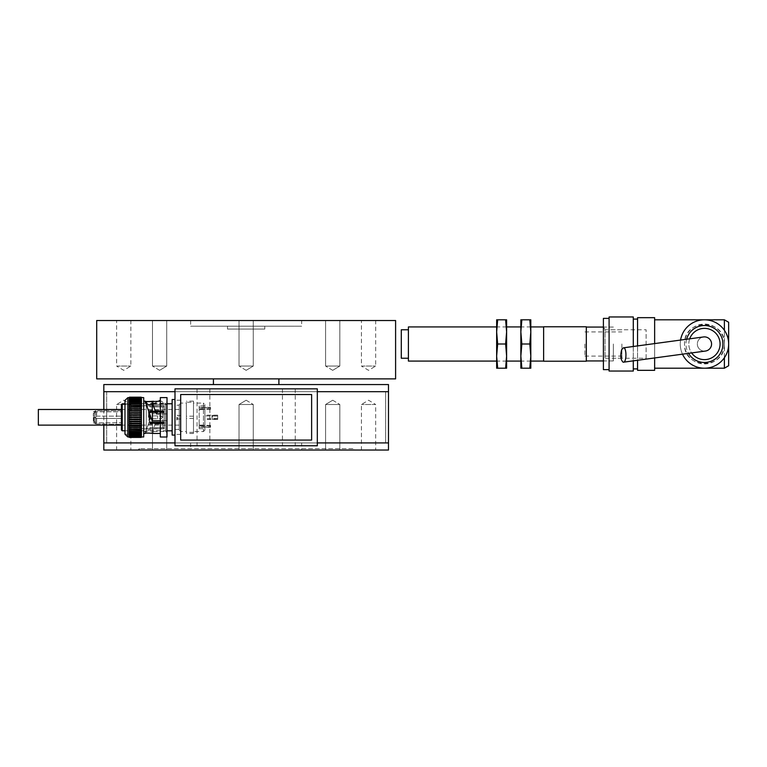 <?xml version="1.0" encoding="UTF-8"?>
<svg xmlns="http://www.w3.org/2000/svg" width="767" height="767" viewBox="0 0 767 767"><rect width="100%" height="100%" fill="white"/><g stroke="black" fill="none" stroke-linecap="round" stroke-linejoin="round"><path stroke-width="0.58" stroke-dasharray="3.83 2.88" d="M385.638 442.923L106.671 442.923L385.638 442.923L106.671 442.923L385.638 442.923L385.638 391.688L106.671 391.688L385.638 391.688L385.638 442.923M317.317 442.923L174.991 442.923L317.317 442.923M103.823 442.923L388.486 442.923L103.823 442.923M317.317 391.688L174.991 391.688L317.317 391.688M103.823 391.688L388.486 391.688L103.823 391.688M264.797 329.062L227.502 329.062L264.797 329.062L227.502 329.062L264.797 329.062L264.797 326.215L227.502 326.215L264.797 326.215L227.502 326.215L264.797 326.215L264.797 329.062M339.819 450.037L325.591 450.037L339.819 450.037L325.591 450.037L339.819 450.037L339.819 404.497L325.591 404.497L339.819 404.497L325.591 404.497L339.819 404.497L339.819 450.037M375.677 450.037L361.439 450.037L375.677 450.037L375.677 404.497L361.439 404.497L375.677 404.497L368.553 400.221L361.439 404.497L361.439 450.037M253.263 450.037L239.036 450.037L253.263 450.037L239.036 450.037L253.263 450.037L253.263 404.497L239.036 404.497L253.263 404.497L239.036 404.497L253.263 404.497L253.263 450.037M130.86 450.037L116.632 450.037L130.86 450.037L130.86 404.497L116.632 404.497L130.86 404.497L123.746 400.221L116.632 404.497L116.632 450.037M354.325 450.037L137.983 450.037L354.325 450.037L352.897 448.618L352.897 450.037L139.402 450.037L352.897 450.037M103.823 450.037L388.486 450.037M166.717 450.037L152.48 450.037L166.717 450.037L152.48 450.037L166.717 450.037L166.717 404.497L152.48 404.497L166.717 404.497L152.48 404.497L166.717 404.497L166.717 450.037M385.638 391.688L106.671 391.688L385.638 391.688M103.823 384.564L388.486 384.564M278.891 384.564L213.418 384.564L278.891 384.564M278.891 378.879L213.418 378.879L278.891 378.879M96.709 378.879L395.599 378.879M96.709 320.52L395.599 320.52M325.591 320.52L339.819 320.52L325.591 320.52L339.819 320.52L325.591 320.52L325.591 366.06L339.819 366.06L325.591 366.06L339.819 366.06L325.591 366.06L325.591 320.52M361.439 320.52L375.677 320.52L361.439 320.52L361.439 366.06L375.677 366.06L361.439 366.06L368.553 370.336L375.677 366.06L375.677 320.52M239.036 320.52L253.263 320.52L239.036 320.52L253.263 320.52L239.036 320.52L239.036 366.06L253.263 366.06L239.036 366.06L253.263 366.06L239.036 366.06L239.036 320.52M152.48 320.52L166.717 320.52L152.48 320.52L166.717 320.52L152.48 320.52L152.48 366.06L166.717 366.06L152.48 366.06L166.717 366.06L152.48 366.06L152.48 320.52M116.632 320.52L130.86 320.52L116.632 320.52L116.632 366.06L130.86 366.06L116.632 366.06L123.746 370.336L130.86 366.06L130.86 320.52M301.661 320.52L190.647 320.52L301.661 320.52L301.661 326.215L190.647 326.215L301.661 326.215M301.661 442.923L190.647 442.923L301.661 442.923L301.661 450.037L190.647 450.037L301.661 450.037M352.897 448.618L139.402 448.618L352.897 448.618M246.149 370.336L239.036 366.06L246.149 370.336L253.263 366.06L253.263 320.52L253.263 366.06L246.149 370.336M246.149 400.221L253.263 404.497L246.149 400.221L239.036 404.497L239.036 450.037L239.036 404.497L246.149 400.221M159.603 370.336L152.48 366.06L159.603 370.336L166.717 366.06L166.717 320.52L166.717 366.06L159.603 370.336M332.705 370.336L325.591 366.06L332.705 370.336L339.819 366.06L339.819 320.52L339.819 366.06L332.705 370.336M159.603 400.221L166.717 404.497L159.603 400.221L152.48 404.497L152.48 450.037L152.48 404.497L159.603 400.221M332.705 400.221L339.819 404.497L332.705 400.221L325.591 404.497L325.591 450.037L325.591 404.497L332.705 400.221M174.991 417.306L174.991 400.221L174.991 417.306M174.991 445.771L174.991 388.84L317.317 388.84L317.317 445.771L174.991 445.771M203.456 445.771L197.052 445.771L203.456 445.771M288.852 445.771L295.257 445.771L288.852 445.771M203.456 388.84L197.052 388.84L203.456 388.84M288.852 388.84L295.257 388.84L288.852 388.84M180.676 394.535L311.623 394.535L311.623 440.076L180.676 440.076L180.676 394.535L180.676 440.076L311.623 440.076L311.623 394.535L180.676 394.535M180.676 417.306L180.676 400.221L180.676 417.306M203.456 440.076L197.052 440.076L203.456 440.076M288.852 440.076L295.257 440.076L288.852 440.076M203.456 394.535L197.052 394.535L203.456 394.535M288.852 394.535L295.257 394.535L288.852 394.535M177.493 417.306L177.493 419.012L177.493 417.306M176.841 417.306L176.841 420.153L176.841 417.306M38.35 425.129L38.35 409.473M139.977 403.778L139.977 430.824L139.977 403.778L146.267 403.778L146.267 430.824L146.267 404.564M152.47 420.757L152.47 403.778M152.211 403.902L151.674 404.219C149.172 404.918 147.456 404.813 146.516 403.902M151.367 430.249L149.364 429.788L146.516 430.709C147.254 429.884 148.865 429.731 151.367 430.249M172.144 403.778L172.144 430.824L172.144 403.778M152.7 403.778L167.014 403.778M186.371 403.068L186.371 431.533L186.371 403.068L180.676 403.068L180.676 431.533L180.676 403.068L179.257 404.497L179.257 430.114L179.257 404.497M179.257 405.206L179.257 429.405L179.257 405.206L174.991 405.206L174.991 429.405L174.991 405.206M174.991 399.511L174.991 435.09L174.991 399.511M172.144 435.09L172.144 399.511M157.619 418.724L157.619 415.877L157.619 418.724L149.086 418.724L149.086 415.877L149.086 418.724M149.086 415.168L149.086 419.434L149.086 415.168L149.651 415.168L149.651 419.434L149.651 415.168M149.651 411.611L149.651 423L149.651 411.611L165.595 411.611L165.595 423L165.595 411.611M165.595 405.916L165.595 428.686L165.595 405.916L139.977 405.916L139.977 428.686L139.977 405.916M149.364 432.962L146.516 432.962L149.364 432.962M146.516 401.649L151.933 401.649M193.485 402.234L193.485 433.489L193.485 401.122L193.485 402.234L186.371 402.234L186.371 433.489L186.371 402.234M193.485 403.068L193.485 431.533L193.485 403.068L203.456 403.068L203.456 431.533L203.456 403.068L204.875 404.497L204.875 430.114L204.875 404.497M193.485 418.427L186.371 418.427M193.485 433.489L186.371 433.489M193.485 432.367L186.371 432.367M193.485 416.184L186.371 416.184M193.485 401.122L186.371 401.122M204.875 415.877L204.875 418.724L204.875 415.877L217.684 416.069L217.684 415.292L212.564 415.292L212.564 416.069L217.684 416.069M212.564 418.533L212.564 419.319L217.684 419.319L217.684 418.533L212.564 418.533L211.989 417.919L212.564 416.069M217.684 418.533L217.684 415.877M211.989 417.919L211.989 415.599L212.564 415.292M211.989 415.599L211.989 416.682M212.564 419.319L211.989 419.012M217.684 419.319L217.684 415.292M204.875 419.319L204.875 415.168L204.875 419.319M210.57 407.756L210.57 409.252L210.57 407.756L199.18 407.344L199.18 409.252L199.18 407.756L210.57 407.756M210.57 426.855L210.57 425.359L210.57 426.855L199.18 427.267L199.18 425.359L199.18 426.855L210.57 426.855M204.875 409.473L204.875 425.129L204.875 409.473L199.18 409.473L199.18 425.129L199.18 409.473M210.57 409.252L199.18 409.252L210.57 409.252M210.57 425.359L199.18 425.359L210.57 425.359M199.18 405.916L199.18 428.686L199.18 405.916L204.875 405.916L204.875 428.686L204.875 405.916M121.387 404.669L121.387 429.942M122.241 403.806L122.241 430.795M127.821 397.651L127.821 436.96M127.821 434.208L124.973 434.208L124.973 400.393L127.821 400.393M129.182 419.012L129.182 417.306L141.425 417.306L141.425 415.589L129.182 415.589L129.182 417.306L129.182 415.589M143.707 397.651L143.707 436.96M141.425 419.837L141.425 421.524L141.425 419.837L129.182 419.837L129.182 421.524L141.425 421.524L141.425 423.183M141.425 423.969L141.425 425.56L141.425 423.969L129.182 423.969L129.182 425.56L141.425 425.56L141.425 427.075M141.425 427.785L141.425 429.184L141.425 427.785L129.182 427.785L129.182 429.194L141.425 429.194L141.425 430.527M141.425 431.121L141.425 432.32L141.425 431.121L129.182 431.121L129.182 432.281L141.425 432.281L141.195 433.336M141.425 433.806L141.425 434.755L141.425 433.806L129.182 433.806L129.182 434.668L141.425 434.668L141.425 435.407L129.182 435.407L129.182 433.806M141.425 436.126L129.182 436.126L129.182 435.56L141.425 435.56L141.425 436.25L141.425 435.714L129.182 435.714L129.182 436.241L141.425 436.624L129.182 436.624L141.425 436.375L141.425 435.714M141.425 436.624L129.182 436.759L141.425 437.132M141.425 436.346L141.425 436.902L129.182 436.902L141.425 436.701L129.182 436.346L141.425 436.778M129.326 435.56L141.291 435.56M141.425 432.55L141.425 434.467L129.182 434.467L129.182 433.576L141.425 433.576L141.425 432.55L129.182 432.55L129.182 433.633L129.182 432.55M129.335 432.013L129.182 430.824L141.425 430.824L141.272 432.013M129.182 428.868L129.182 427.44L141.425 427.44L141.425 428.868M129.182 425.177L129.182 423.576L141.425 423.576L141.425 425.177M129.182 421.121L129.182 419.424L141.425 419.424L141.425 421.121M129.182 423.183L129.182 419.837M129.182 427.075L129.182 423.969M129.22 430.517L129.182 427.785M129.422 433.336L129.182 431.121M141.425 434.86L141.425 435.675L141.425 434.86L129.182 434.86L129.182 435.675L129.182 434.86M141.425 429.53L141.425 430.833L141.425 429.53L129.182 429.53L129.182 430.833L129.182 429.53M141.425 425.934L141.425 427.44L141.425 425.934L129.182 425.934L129.182 427.44L129.182 425.934M141.425 421.936L141.425 423.576L141.425 421.936L129.182 421.936L129.182 423.576L129.182 421.936M141.425 417.718L141.425 419.424L141.425 417.718L129.182 417.718L129.182 419.424L129.182 417.718M141.425 415.589L141.425 419.012M129.182 414.765L129.182 413.077L141.425 413.077L141.425 414.765M129.182 410.633L129.182 409.051L141.425 409.051L141.425 410.633M129.182 406.817L129.182 405.407L141.425 405.407L141.425 406.817M141.253 402.32L141.425 403.49M129.182 403.49L129.355 402.32M129.182 402.061L129.182 399.933L141.425 399.933L141.425 401.036L141.425 400.134L129.182 400.134L129.182 401.036L141.425 401.036L141.425 402.061M129.182 398.898L129.182 398.361L141.425 398.361L141.425 398.898M141.339 398.898L129.268 398.898M141.425 397.661L129.182 397.843L141.425 397.536L141.425 398.255L129.182 398.255L141.425 397.757L141.425 398.361L129.182 397.977L141.425 398.361L141.425 399.041L141.425 398.476L129.182 398.476L129.182 399.041L141.425 399.041L141.425 399.751M141.368 403.787L141.425 402.598L129.182 402.598L129.182 403.787L141.425 403.787L141.425 405.081M141.425 406.941L141.425 405.743L141.425 407.172L141.425 405.743L129.182 405.743L129.182 407.172L141.425 407.172L141.425 408.677M141.425 409.425L141.425 411.026L141.425 409.425L129.182 409.425L129.182 411.026L141.425 411.026L141.425 412.675M141.425 413.48L141.425 415.177L141.425 413.48L129.182 413.48L129.182 415.177L141.425 415.177L141.425 416.893M141.425 411.419L141.425 413.077L141.425 411.419L129.182 411.419L129.182 413.077L129.182 411.419M141.425 407.526L141.425 409.051L141.425 407.526L129.182 407.526L129.182 409.051L129.182 407.526M141.425 404.094L141.425 405.407L141.425 404.094L129.182 404.094L129.182 405.407L129.182 404.094M141.425 401.275L141.425 402.32L141.425 401.275L129.182 401.275L129.182 402.32L141.425 402.282M141.425 399.204L141.425 399.933L141.425 399.204L129.182 399.204L129.182 399.933L141.425 399.856M129.182 399.751L129.182 399.041L141.425 398.936M129.182 400.968L141.425 400.968M129.182 405.081L129.249 403.787M129.182 408.677L129.182 405.743L141.425 405.743M129.182 412.675L129.182 409.425M129.182 416.893L129.182 413.48M141.425 421.419L141.425 420.019M129.182 421.419L129.182 420.019M141.425 425.493L141.425 424.18M129.182 425.493L129.182 424.18M129.182 428.015L129.182 429.184L141.425 429.204L141.425 428.015M129.182 431.351L129.182 432.32L141.425 432.32L141.425 431.351M141.425 434.036L141.425 434.755L141.425 434.036M129.182 434.755L129.182 434.036L129.182 434.755M129.182 437.132L129.182 436.624M141.425 435.09L141.425 435.675L141.425 435.09M129.182 435.675L129.182 435.09L129.182 435.675M141.425 432.78L141.425 433.633L141.425 432.78M129.182 433.633L129.182 432.78L129.182 433.633M129.182 429.76L129.182 430.833L141.425 430.833L141.425 429.76M141.425 427.401L141.425 426.145M129.182 427.401L129.182 426.145M141.425 423.489L141.425 422.128M129.182 423.489L129.182 422.128M141.425 419.29L141.425 417.871M129.182 419.29L129.182 417.871M143.707 417.306L143.707 401.16L143.707 417.306M129.182 417.152L129.182 415.724M141.425 417.152L141.425 415.724M129.182 401.275L129.182 402.282M129.182 399.204L129.182 399.856M129.182 398.936L129.182 398.255M129.182 398.476L129.182 397.661M141.425 400.134L141.425 400.796M129.182 400.796L129.182 400.134M129.182 403.787L129.182 402.56L141.416 402.56M129.182 403.547L129.182 402.56M129.182 406.941L129.182 405.762M141.425 410.824L141.425 409.501M129.182 410.824L129.182 409.501M141.425 415.005L141.425 413.595M129.182 415.005L129.182 413.595M141.425 412.886L141.425 411.515M129.182 412.886L129.182 411.515M141.425 408.84L141.425 407.574M129.182 408.84L129.182 407.574M129.182 405.177L129.182 404.084L141.425 404.075L141.425 405.177M141.425 401.218L141.425 402.09L141.425 401.218M141.425 399.099L141.425 399.703L141.425 399.099M150.85 417.306L145.04 433.441L150.85 417.306M151.904 433.029L152.614 431.064L153.448 431.361L153.448 433.441L151.904 433.029L156.353 420.69L160.322 420.69L160.322 433.441L160.322 401.16L160.322 413.912L152.096 413.844L165.595 413.912L165.595 403.241L165.595 413.912L167.014 413.912L167.014 420.69L160.322 420.69L167.014 420.69L167.014 413.912L160.322 413.912L160.322 420.69M143.707 431.361L152.614 431.064L156.353 420.69L165.595 420.69L152.096 420.757L145.04 401.17M160.322 397.603L160.322 436.998M153.448 431.361L165.595 431.361L165.595 420.69L165.595 431.361L167.014 432.789L167.014 420.69L167.014 432.789M143.707 403.241L152.614 403.547L153.448 403.25L153.448 401.17M156.353 413.912L167.014 413.912L167.014 401.822L167.014 413.912L160.322 413.912M167.014 397.603L167.014 436.998M165.595 420.69L167.014 420.69L165.595 420.69M149.939 422.464L164.167 422.464L164.167 412.147L149.939 412.147L149.939 410.911L164.167 410.911L164.167 405.753L149.939 405.753L164.167 405.753L164.167 410.911L149.939 410.911L149.939 412.147L164.167 412.147L164.167 422.464L149.939 422.464L149.939 423.691L164.167 423.691L164.167 428.849L149.939 428.878L164.167 428.849L164.167 423.691L149.939 423.691L149.939 422.464M164.167 421.869L164.167 412.732L164.167 421.869L149.939 421.869L149.939 423.106L149.939 421.869L164.167 421.869M164.167 412.147L164.167 412.732L149.939 412.732L149.939 411.505L149.939 412.732L162.748 412.732L162.748 411.505L149.939 411.505L162.748 411.505L162.748 406.941L149.939 406.941L149.939 405.753L149.939 406.941L162.748 406.913L162.748 411.505L164.167 411.505L164.167 406.941L164.167 411.505L162.748 411.505L162.748 421.869L162.748 412.732L164.167 412.732L164.167 412.147M149.939 410.911L149.939 411.505L149.939 410.911M164.167 405.753L164.167 406.941L162.748 406.941L164.167 406.941L164.167 405.753M149.939 423.691L149.939 423.106L162.748 423.106L149.939 423.106L149.939 423.691M164.167 423.106L162.748 423.106L162.748 421.869L162.748 427.67L149.939 427.67L149.939 428.849L149.939 427.67L162.748 427.689L162.748 423.106L164.167 423.106L164.167 427.67L164.167 423.106M164.167 428.849L164.167 427.67L162.748 427.67L164.167 427.67L164.167 428.849M162.748 417.306L162.748 410.383L162.748 417.306M148.51 417.306L148.51 410.383L148.51 417.306M149.939 417.306L149.939 420.153L149.939 417.306M160.974 417.306L160.974 415.877L160.974 417.306M121.819 417.306L121.819 407.344L121.819 417.306M96.652 411.802L95.463 411.246L96.652 411.793L121.387 411.802L121.387 416.155L121.387 411.802L96.652 411.793L96.652 416.155L95.463 417.104L96.652 416.136L121.387 416.155L96.652 416.136L96.652 411.802M95.463 417.507L94.36 417.306L94.351 411.889L94.351 422.722L94.36 417.306L96.652 418.466L121.387 418.466L121.387 422.809L121.387 418.475L96.652 418.475L94.36 417.306L95.463 417.104M96.652 418.466L96.652 422.809L121.387 422.799L96.652 422.809L95.463 423.365L96.652 422.799L96.652 418.475M95.463 423.557L96.652 423.969L95.463 423.566M96.652 423.969L121.387 424.419L96.652 423.969M95.463 411.045L94.351 411.889L95.463 411.045M121.387 410.642L96.652 410.642L121.387 410.642M95.626 411.754L95.626 422.847L95.626 411.754L94.283 413.317L94.283 421.284L94.283 413.317L93.353 413.317L93.353 417.306L93.353 413.317M93.353 417.306L93.353 422.713L93.353 417.306M93.632 417.306L93.632 422.713L93.632 417.306M401.294 329.772L401.294 358.237M408.408 344L408.408 358.237L408.408 344M408.408 326.924L408.408 361.084M543.621 344L543.621 361.084L543.621 344M543.621 326.78L543.621 361.228M586.324 326.78L586.324 361.228M586.324 344L586.324 360.941L586.324 344M613.36 344L613.36 360.941L613.36 344M621.903 344L621.903 358.237L621.903 344M584.895 344L584.895 356.099L584.895 344M506.613 356.099L506.613 319.81L505.616 319.81L506.613 331.91L505.616 344L506.613 356.099L506.613 368.198L505.616 368.198L506.613 356.099M497.658 368.198L496.652 368.198L496.652 356.099L497.658 368.198L505.616 368.198M497.658 319.81L496.652 331.91L496.652 319.81L505.616 319.81M497.658 344L496.652 356.099L496.652 331.91L497.658 344L505.616 344M530.812 356.099L530.812 319.81L529.805 319.81L530.812 331.91L529.805 344L530.812 356.099L529.805 368.198L530.812 368.198L530.812 356.099M529.805 319.81L520.851 319.81L520.851 331.91L521.848 319.81M520.851 368.198L521.848 368.198L520.851 356.099L521.848 344L520.851 331.91L520.851 368.198M529.805 368.198L521.848 368.198M529.805 344L521.848 344M724.384 357.729L724.384 344C725.342 318.161 683.531 318.209 684.528 343.99C683.56 369.867 725.4 369.78 724.384 344L724.384 330.28M724.384 319.81L724.384 368.198M654.635 319.81L654.635 368.198L654.635 319.81M728.65 365.734L728.65 322.274M654.635 343.587L654.635 357.949M654.635 370.336L654.635 317.672M637.559 345.907L637.559 360.269M637.559 370.336L637.559 317.672M637.559 319.091L637.559 368.908L637.559 319.091M633.293 319.091L633.293 368.908L633.293 319.091M633.293 346.492L633.293 360.854M633.293 371.046L633.293 316.963M609.094 371.046L609.094 316.963M609.094 318.382L609.094 369.627L609.094 318.382M603.399 369.627L603.399 318.382M603.399 326.924L603.399 361.084L603.399 326.924L605.048 329.772L605.048 358.237L605.048 329.772L646.102 329.772L646.102 358.237L605.048 358.237L603.399 361.084M724.384 344A19.923 19.923 0 0 0 704.451 324.077A19.923 19.923 0 0 0 684.528 344A19.923 19.923 0 0 0 704.451 363.932A19.923 19.923 0 0 0 724.384 344M704.451 319.81A24.199 24.199 0 0 0 683.502 356.099A24.199 24.199 0 0 0 725.409 356.099A24.199 24.199 0 0 0 704.451 319.81M682.496 354.172A24.199 24.199 0 0 1 680.578 340.069M689.706 338.822A15.628 15.628 0 0 0 691.623 352.925M686.599 339.244A18.475 18.475 0 0 0 688.517 353.347M704.451 328.372A15.628 15.628 0 0 0 690.923 351.813A15.628 15.628 0 0 0 717.989 351.813A15.628 15.628 0 0 0 704.451 328.372M646.102 358.237L646.102 329.772M704.451 351.123A7.114 7.114 0 0 0 710.616 340.443A7.114 7.114 0 0 0 698.286 340.443A7.114 7.114 0 0 0 705.41 351.056A7.114 7.114 0 0 1 697.356 344.479A7.114 7.114 0 0 1 703.492 336.953A7.114 7.114 0 0 0 697.356 344.479A7.114 7.114 0 0 0 704.451 351.123M162.355 417.306L162.355 416.577L162.355 417.306M103.823 409.473L103.823 425.129M106.671 391.688L106.671 442.923L106.671 391.688M227.502 326.215L227.502 329.062L227.502 326.215M190.647 320.52L190.647 326.215M190.647 442.923L190.647 450.037M137.983 450.037L139.402 448.618L139.402 450.037M180.676 400.221L174.991 400.221M180.676 434.381L174.991 434.381M180.676 415.599L177.493 415.599L176.841 414.458L174.991 414.458M180.676 419.012L177.493 419.012L176.841 420.153L174.991 420.153M282.448 388.84L282.448 445.771M295.257 388.84L295.257 445.771M197.052 388.84L197.052 445.771M209.861 388.84L209.861 445.771M121.387 425.129L180.676 425.129M121.387 409.473L180.676 409.473M139.977 430.824L146.516 430.709L146.516 432.962M167.014 430.824L152.211 430.709L152.211 432.962M179.257 430.114L180.676 431.533L186.371 431.533M174.991 429.405L179.257 429.405M157.619 415.877L149.086 415.877M149.086 419.434L149.651 419.434M149.651 423L165.595 423M139.977 428.686L165.595 428.686M152.211 402.426L152.211 401.649M217.684 418.724L204.875 418.724M217.684 415.168L204.875 415.168M217.684 419.434L204.875 419.434M210.57 408.763L199.18 408.763M210.57 407.344L199.18 407.344M210.57 425.838L199.18 425.838M210.57 427.267L199.18 427.267M199.18 425.129L204.875 425.129M199.18 428.686L204.875 428.686M204.875 430.114L203.456 431.533L193.485 431.533M124.973 430.795L127.821 430.795M124.973 403.806L127.821 403.806M129.335 434.784L141.281 434.784M129.412 436.481L141.195 436.481M129.46 437.324L141.157 437.324M129.441 437.017L141.166 437.017M129.374 435.733L141.233 435.733M129.278 433.643L141.339 433.643M129.45 397.325L141.157 397.325M129.412 398.255L141.205 398.255M129.316 400.029L141.291 400.029M129.259 401.208L141.349 401.208M129.374 399.041L141.243 399.041M129.441 397.68L141.176 397.68M145.107 431.361L145.107 433.441M145.107 403.25L145.107 401.17M153.429 403.241L165.595 403.241L167.014 401.822M143.707 428.878L149.939 428.878M143.707 405.733L149.939 405.733M149.939 406.913L162.748 406.913M149.939 427.689L162.748 427.689M148.51 424.218L162.748 424.218M148.51 410.383L162.748 410.383M149.939 414.458L148.51 414.458M149.939 420.153L148.51 420.153M162.748 416.98L160.974 415.877L149.939 415.877M162.748 417.632L160.974 418.724L149.939 418.724M93.353 421.284L94.283 421.284L95.626 422.847M93.353 422.713L96.009 423.969M93.353 411.898L96.009 410.642M530.812 326.924L520.851 326.924M506.613 326.924L496.652 326.924M530.812 361.084L520.851 361.084M506.613 361.084L496.652 361.084M613.36 327.068L603.399 327.068M613.36 360.941L603.399 360.941M621.903 329.772L613.36 329.772M621.903 358.237L613.36 358.237M584.895 356.099L621.903 356.099M584.895 331.91L621.903 331.91"/><path stroke-width="1.15" d="M103.823 409.473L103.823 391.688L174.991 391.688L103.823 391.688L103.823 384.564L388.486 384.564L388.486 442.923L317.317 442.923L388.486 442.923L388.486 450.037L103.823 450.037L103.823 442.923L174.991 442.923L103.823 442.923L103.823 425.129M388.486 391.688L317.317 391.688L388.486 391.688M278.891 378.879L278.891 384.564M395.599 378.879L96.709 378.879L96.709 320.52L395.599 320.52L395.599 378.879M174.991 445.771L174.991 388.84L317.317 388.84L317.317 445.771L174.991 445.771M180.676 440.076L180.676 394.535L311.623 394.535L311.623 440.076L180.676 440.076L311.623 440.076L311.623 394.535L180.676 394.535L180.676 440.076M121.387 409.473L38.35 409.473L38.35 425.129L121.387 425.129M146.267 404.564L146.516 403.902C148.415 404.89 150.313 404.89 152.211 403.902L152.211 402.426M152.47 420.757L152.211 403.902M167.014 403.778L172.144 403.778M174.991 399.511L172.144 399.511L172.144 435.09L174.991 435.09M151.933 401.649L146.516 401.649L146.516 403.902M122.241 403.806L122.241 430.795L121.387 429.942L121.387 404.669L122.241 403.806L124.973 403.806M127.821 397.651L124.973 400.393L124.973 434.208L127.821 436.96L127.821 397.651L129.182 397.651L129.268 398.898M141.425 436.96L143.707 436.96L143.707 397.651L141.425 397.488M129.182 437.132L129.326 435.56M141.291 435.56L141.425 437.132M129.182 434.553L129.182 433.576L141.425 433.576L141.425 434.553M141.272 432.013L129.335 432.013M129.182 431.054L129.182 432.042L129.182 430.824L141.425 430.824L141.416 432.042L141.425 431.054M141.425 427.66L141.425 428.849L129.182 428.868L141.425 428.868L141.425 427.44L129.182 427.44L129.182 428.849L129.182 427.66M141.425 425.11L141.425 423.787L141.425 425.177L129.182 425.177L129.182 423.787L129.182 425.11M129.182 423.787L141.425 423.787M141.425 421.006L141.425 419.597L141.425 421.121L129.182 421.121L129.182 419.597L129.182 421.006M129.182 419.597L141.425 419.597M141.425 423.096L141.425 421.716L141.425 423.183L129.182 423.183L129.182 421.716L129.182 423.096M129.182 421.716L141.425 421.716M141.425 427.037L141.425 425.771L141.425 427.075L129.182 427.075L129.182 425.771L129.182 427.037M129.182 425.771L141.425 425.771M141.425 429.424L129.182 429.194L129.182 430.527L141.425 430.527L141.425 429.424L141.425 430.527L129.22 430.517M141.195 433.336L129.422 433.336M129.182 433.393L129.182 432.281L141.425 432.281L141.425 433.393M129.182 435.512L129.182 434.668L141.425 434.668L141.425 435.512M141.425 418.878L141.425 417.459L141.425 419.012L129.182 419.012L129.182 417.459L129.182 418.878M129.182 417.459L141.425 417.459M141.425 414.592L141.425 413.192L141.425 414.765L129.182 414.765L129.182 413.192L129.182 414.592M129.182 413.192L141.425 413.192M141.425 410.431L141.425 409.118L141.425 410.633L129.182 410.633L129.182 409.118L129.182 410.431M129.182 409.118L141.425 409.118M141.425 406.596L129.182 406.817L129.182 405.427L141.425 405.407L141.425 406.596L141.425 405.427L129.182 405.407L129.182 406.596M141.425 403.25L141.425 402.282L141.425 403.49L129.182 403.49L129.211 402.282L129.182 403.25M129.355 402.32L141.253 402.32M141.425 399.856L141.425 400.805L129.182 400.805L129.182 399.856M141.425 397.642L141.339 398.898M141.425 398.936L141.425 399.751L129.182 399.751L129.182 398.936M141.425 400.968L141.425 402.061L129.182 402.061L129.182 400.968M141.425 404.851L141.425 403.778L141.425 405.081L129.182 405.081L129.182 403.768L129.182 404.851M129.249 403.787L141.368 403.787M141.425 408.456L141.425 407.21L141.425 408.677L129.182 408.677L129.182 407.21L129.182 408.456M129.182 407.21L141.425 407.21M141.425 412.483L141.425 411.112L141.425 412.675L129.182 412.675L129.182 411.112L129.182 412.483M129.182 411.112L141.425 411.112M141.425 416.73L141.425 415.311L141.425 416.893L129.182 416.893L129.182 415.311L129.182 416.73M129.182 415.311L141.425 415.311M129.182 430.527L129.182 429.424M141.396 402.282L129.211 402.282M141.425 403.778L129.182 403.768M143.707 433.441L145.126 433.441C145.327 432.454 158.079 433.949 151.904 433.029M153.429 433.441L160.322 433.441M160.322 420.69L152.096 420.757L145.126 401.16L143.707 401.16M145.107 401.352L145.107 401.17C145.327 402.157 158.079 400.662 151.904 401.572L156.353 413.912L160.322 413.912M160.322 401.16L151.904 401.572L156.353 413.912M160.322 436.998L160.322 397.603L167.014 397.603L167.014 436.998L160.322 436.998M408.408 358.237L401.294 358.237L401.294 329.772L408.408 329.772M496.652 361.084L408.408 361.084L408.408 326.924L496.652 326.924M543.621 344L543.621 326.78L586.324 326.78L586.324 361.228L543.621 361.228L543.621 344M506.613 331.91L506.613 319.81L505.616 319.81L506.613 331.91L506.613 368.198L505.616 368.198L506.613 356.099L505.616 344L506.613 331.91M497.658 368.198L496.652 356.099L496.652 368.198L505.616 368.198M497.658 344L496.652 331.91L496.652 356.099L497.658 344L505.616 344M497.658 319.81L496.652 319.81L496.652 331.91L497.658 319.81L505.616 319.81M529.805 319.81L530.812 331.91L530.812 356.099L529.805 344L530.812 331.91L530.812 319.81L521.848 319.81L520.851 331.91L521.848 344L520.851 356.099L521.848 368.198L520.851 368.198L520.851 319.81L521.848 319.81M530.812 356.099L530.812 368.198L529.805 368.198L530.812 356.099M529.805 344L521.848 344M529.805 368.198L521.848 368.198M724.384 330.28L724.384 319.81L728.65 322.274L728.65 365.734L724.384 368.198L724.384 357.729M654.635 319.81L724.384 319.81M637.559 345.907L637.559 317.672L654.635 317.672L654.635 343.587M654.635 357.949L654.635 370.336L637.559 370.336L637.559 360.269M633.293 319.091L637.559 319.091M633.293 360.854L633.293 371.046L609.094 371.046L609.094 316.963L633.293 316.963L633.293 346.492M609.094 369.627L603.399 369.627L603.399 318.382L609.094 318.382M680.578 340.069A24.199 24.199 0 0 1 728.401 340.519A24.199 24.199 0 0 1 682.496 354.172M691.623 352.925A15.628 15.628 0 0 0 718.305 351.238A15.628 15.628 0 0 0 704.451 328.372A15.628 15.628 0 0 0 689.706 338.822M688.517 353.347A18.475 18.475 0 0 0 720.481 353.184A18.475 18.475 0 0 0 704.451 325.524A18.475 18.475 0 0 0 686.599 339.244M623.092 362.177L623.456 362.187C626.821 362.312 626.754 346.991 623.322 347.844L621.673 349.685C620.148 355.6 620.628 359.761 623.092 362.177M705.41 351.056A7.114 7.114 0 0 0 711.508 343.041A7.114 7.114 0 0 0 703.492 336.953A7.114 7.114 0 0 1 711.508 343.041A7.114 7.114 0 0 1 705.41 351.056L623.456 362.187M213.418 378.879L213.418 384.564M167.014 430.824L172.144 430.824M122.241 430.795L124.973 430.795M127.821 436.96L129.182 436.96M129.45 437.286L141.157 437.286M129.412 436.356L141.205 436.356M129.316 434.582L141.291 434.582M129.192 432.042L141.416 432.042M129.259 433.403L141.349 433.403M129.374 435.57L141.243 435.57M129.441 436.931L141.176 436.931M129.46 437.42L141.147 437.42M129.335 399.818L141.281 399.818M129.412 398.121L141.195 398.121M129.46 397.277L141.157 397.277M129.46 397.191L141.147 397.191M129.441 397.594L141.166 397.594M129.374 398.869L141.233 398.869M129.278 400.959L141.339 400.959M543.621 326.924L530.812 326.924M520.851 326.924L506.613 326.924M543.621 361.084L530.812 361.084M520.851 361.084L506.613 361.084M603.399 327.068L586.324 327.068M603.399 360.941L586.324 360.941M654.635 368.198L724.384 368.198M633.293 368.908L637.559 368.908M623.322 347.844L703.492 336.953"/></g></svg>

